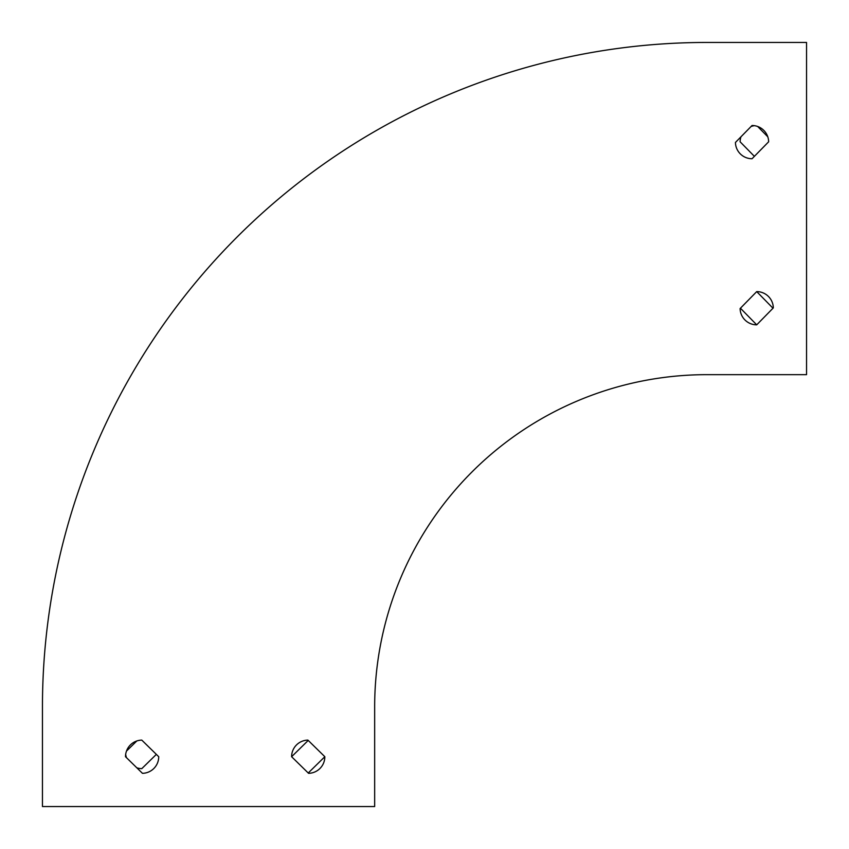 <?xml version="1.0" encoding="UTF-8"?>
<svg xmlns="http://www.w3.org/2000/svg" width="849" height="849" viewBox="0 0 849 849"><rect width="100%" height="100%" fill="white"/><g stroke="black" fill="none" stroke-linecap="round" stroke-linejoin="round"><path stroke-width="1.27" d="M374.664 806.55L374.664 706.888A332.214 332.214 0 0 1 706.888 374.664L806.55 374.664L806.55 42.45L706.888 42.45A664.438 664.438 0 0 0 42.45 706.888L42.45 806.55L374.664 806.55M740.105 308.558A16.609 16.609 0 0 0 756.714 324.838L773.322 307.89A16.609 16.609 0 0 0 756.714 291.61L740.105 308.558M752.044 158.731L768.653 141.783A16.609 16.609 0 0 0 752.044 125.503L735.436 142.452A16.609 16.609 0 0 0 752.044 158.731M307.89 740.105A16.609 16.609 0 0 0 291.61 756.714L308.558 773.322A16.609 16.609 0 0 0 324.838 756.714L307.89 740.105M141.783 740.105A16.609 16.609 0 0 0 125.503 756.714L142.452 773.322A16.609 16.609 0 0 0 158.731 756.714L141.783 740.105M324.838 756.714L308.219 773.004M291.61 756.714L308.219 740.434M156.343 754.379L141.783 768.653A16.609 16.609 0 0 1 136.795 767.783M126.49 757.679A16.609 16.609 0 0 1 125.673 754.379M126.49 751.078L136.795 740.986M756.714 291.61L773.004 308.219M756.714 324.838L740.434 308.219M757.679 126.49L767.783 136.795M754.379 156.343L740.105 141.783A16.609 16.609 0 0 1 740.986 136.795M751.078 126.49A16.609 16.609 0 0 1 754.379 125.673M806.55 42.45L706.888 42.45"/></g></svg>
